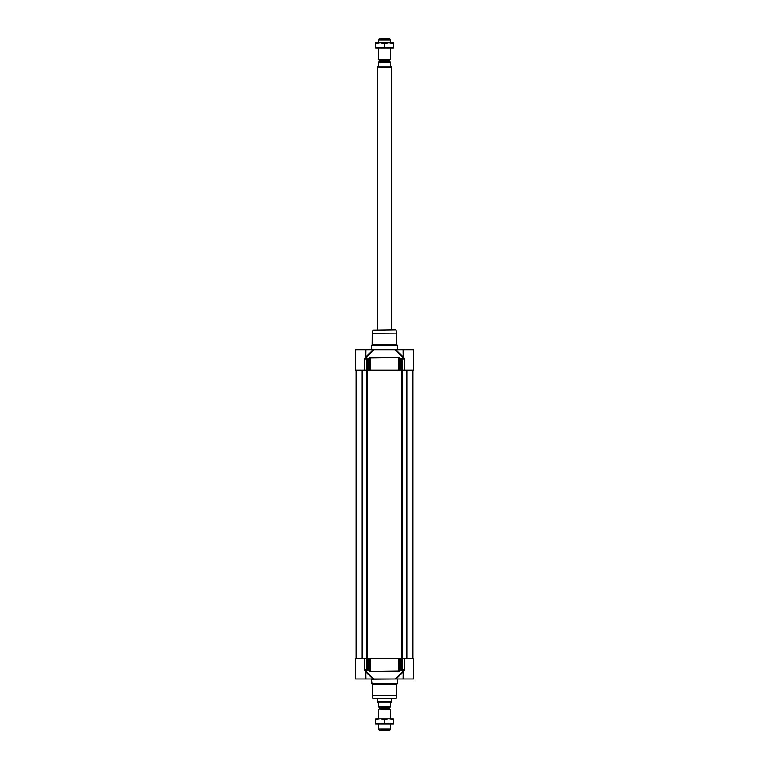 <?xml version="1.0" encoding="UTF-8"?>
<svg xmlns="http://www.w3.org/2000/svg" width="769" height="769" viewBox="0 0 769 769"><rect width="100%" height="100%" fill="white"/><g stroke="black" fill="none" stroke-linecap="round" stroke-linejoin="round"><path stroke-width="1.15" d="M375.618 718.852L393.382 718.852L393.382 719.649L388.941 718.852L384.5 719.649L380.059 718.852L375.618 719.649L375.618 718.852M393.382 724.052L375.618 724.052L375.618 723.264L380.059 724.052L384.5 723.264L388.941 724.052L393.382 723.264L393.382 724.052M375.618 719.649L375.618 723.264M384.5 719.649L384.5 723.264M393.382 719.649L393.382 723.264M375.618 42.785L393.382 42.785L393.382 43.573L388.941 42.785L384.5 43.573L380.059 42.785L375.618 43.573L375.618 42.785M393.382 47.976L375.618 47.976L375.618 47.188L380.059 47.976L384.5 47.188L388.941 47.976L393.382 47.188L393.382 47.976M375.618 43.573L375.618 47.188M384.5 43.573L384.5 47.188M393.382 43.573L393.382 47.188M379.002 61.837L379.348 60.309L378.656 59.703L390.344 59.703L390.344 47.976M390.344 61.837L378.742 61.837A0.952 0.952 0 0 0 378.656 61.837L378.656 65.605L377.79 67.038L391.21 67.038L390.344 65.605L390.344 62.789C390.344 61.347 390.344 61.347 390.344 62.789C390.344 61.347 390.344 61.347 390.344 62.789L378.656 62.789L378.656 61.837M377.79 67.038L391.431 67.412L391.431 329.93M377.569 67.412L377.569 329.93M390.344 39.94L389.652 38.45L379.348 38.45L378.656 39.94L390.344 39.94L390.344 42.785M378.656 39.94L378.656 42.785M378.656 47.976L378.656 59.703M379.348 708.691L379.348 707.509L389.652 707.509L389.652 708.691L379.175 708.999L390.344 709.297L379.175 708.999M378.656 707.163L378.656 706.211L378.656 707.163A0.952 0.952 0 0 0 378.742 707.163L390.344 707.163M377.79 701.962L378.656 703.395L378.656 706.211L390.344 706.211L390.344 703.395L391.21 701.962L377.79 701.962L377.569 698.934M390.344 706.211C390.344 707.653 390.344 707.653 390.344 706.211C390.344 707.653 390.344 707.653 390.344 706.211M391.431 698.934L391.431 701.588L377.569 701.588M390.344 724.052L390.344 729.06L378.656 729.06L378.656 724.052M378.656 718.852L378.656 709.297M390.344 729.06L389.652 730.55L379.348 730.55L378.656 729.06M402.466 670.318L400.37 670.481L403.254 670.779L404.648 669.914L402.514 669.914L402.514 658.658L399.967 658.658L399.967 670.126A683.603 523.67 90 0 1 399.024 670.943L369.572 671.299L399.428 671.299A667.492 528.015 -95.6 0 0 400.37 670.481L400.466 658.658M365.871 672.039L372.955 679.008L355.48 679.008L355.48 658.658L364.352 658.658L364.352 669.914L365.746 670.779L368.63 670.481A667.492 528.015 95.6 0 0 369.572 671.299M403.206 671.846L403.119 679.008L396.045 679.008L403.129 672.039M402.514 658.658L413.52 658.658L413.52 670.674M413.501 670.212L413.52 679.008L403.119 679.008M413.52 666.483L413.52 670.779M369.033 658.658L369.976 658.658L369.976 670.943A683.603 523.67 -90 0 1 369.033 670.126L369.033 658.658L364.352 658.658M368.534 658.658L368.534 670.126L366.534 670.318M370.552 671.693L370.466 658.658L369.976 658.658M370.466 658.658L398.534 658.658L398.448 671.693M399.428 671.299L399.024 658.658L398.534 658.658M399.024 658.658L399.967 658.658M365.746 670.779L366.332 670.347L365.881 671.731M366.688 669.914L364.362 669.914L366.486 669.914L366.486 658.658M404.648 658.658L404.648 669.914L402.312 669.914M403.119 671.731L402.668 670.347L403.254 670.779M403.119 672.029L402.668 671.683L395.228 679.008L373.772 679.008L366.332 671.683L365.881 672.029M395.228 679.008L396.045 679.008M403.244 672.039L403.216 670.779M365.784 670.779L365.756 672.039M372.955 679.008L373.772 679.008M372.936 698.608L396.064 698.608L372.936 698.608L372.158 695.647L372.158 684.583L371.292 679.008M366.534 358.546L368.63 358.383L365.746 358.085L364.352 358.95L366.486 358.95L366.486 370.206L369.033 370.206L369.033 358.738A683.603 523.67 -90 0 1 369.976 357.921L399.428 357.566L369.572 357.566A667.492 528.015 84.4 0 0 368.63 358.383L368.534 370.206M365.794 357.018L365.881 349.847L372.955 349.847L365.871 356.826M403.129 356.826L396.045 349.847L413.52 349.847L413.52 361.738M398.448 357.172L398.534 370.206L399.024 370.206L399.024 357.921A683.603 523.67 90 0 1 399.967 358.738L399.967 370.206L413.52 370.206L413.52 358.191M366.486 370.206L364.352 370.206L364.352 358.95L366.688 358.95M369.572 357.566L369.976 370.206L369.033 370.206M398.534 370.206L370.466 370.206L370.552 357.172M369.976 370.206L370.466 370.206M399.967 370.206L399.024 370.206M400.466 370.206L400.466 358.738L402.466 358.546L400.37 358.383A667.492 528.015 -84.4 0 0 399.428 357.566M403.254 358.085L402.821 358.517L404.638 358.95L403.254 358.085L402.668 358.517L403.119 357.133M402.514 370.206L402.466 358.546M365.881 349.847L355.48 349.847L355.48 370.206L364.352 370.206M365.756 356.826L366.332 358.517L366.332 357.181L373.772 349.847L395.228 349.847L402.668 357.181L403.119 356.835M373.772 349.847L372.955 349.847M404.648 370.206L404.648 358.95L402.312 358.95M403.216 358.085L403.244 356.826M396.045 349.847L395.228 349.847M371.533 345.473L372.1 344.493L396.9 344.493L397.467 345.473L371.533 345.473L371.292 349.847M395.641 329.93L372.936 330.247L395.641 329.93M396.064 330.247L396.833 333.102L372.167 333.102L372.936 330.247M372.167 333.102L372.1 344.493M362.122 370.206L362.122 658.658M366.726 370.206L366.726 658.658M367.572 370.206L367.572 658.658M401.428 370.206L401.428 658.658M402.274 370.206L402.274 658.658M406.878 370.206L406.878 658.658M379.348 60.309L389.825 60.001L379.175 60.001M389.652 60.309L389.652 61.491L379.348 61.491M401.956 658.658L401.86 670.481M367.14 670.481L367.044 658.658M371.504 679.229L397.708 679.008M397.496 679.229L397.496 683.285L371.504 683.285M371.533 683.391L397.496 683.285M372.167 695.753L396.842 695.647L372.158 695.647M372.158 684.583L396.9 684.362L372.1 684.362M367.044 370.206L367.14 358.383M401.86 358.383L401.956 370.206M397.708 349.847L371.504 349.635M371.504 345.579L397.496 345.579L397.496 349.635M372.158 333.217L396.833 333.102M396.842 333.217L396.842 344.281L372.158 344.281M356.028 370.206L356.028 658.658M412.972 370.206L412.972 658.658M389.825 60.001L390.344 59.703M390.344 709.297L390.344 718.852M365.794 671.846L365.881 679.008M396.064 698.608L396.833 695.753M396.9 684.362L397.467 683.391M396.842 684.583L396.842 695.647M403.206 357.018L403.119 349.847"/></g></svg>
